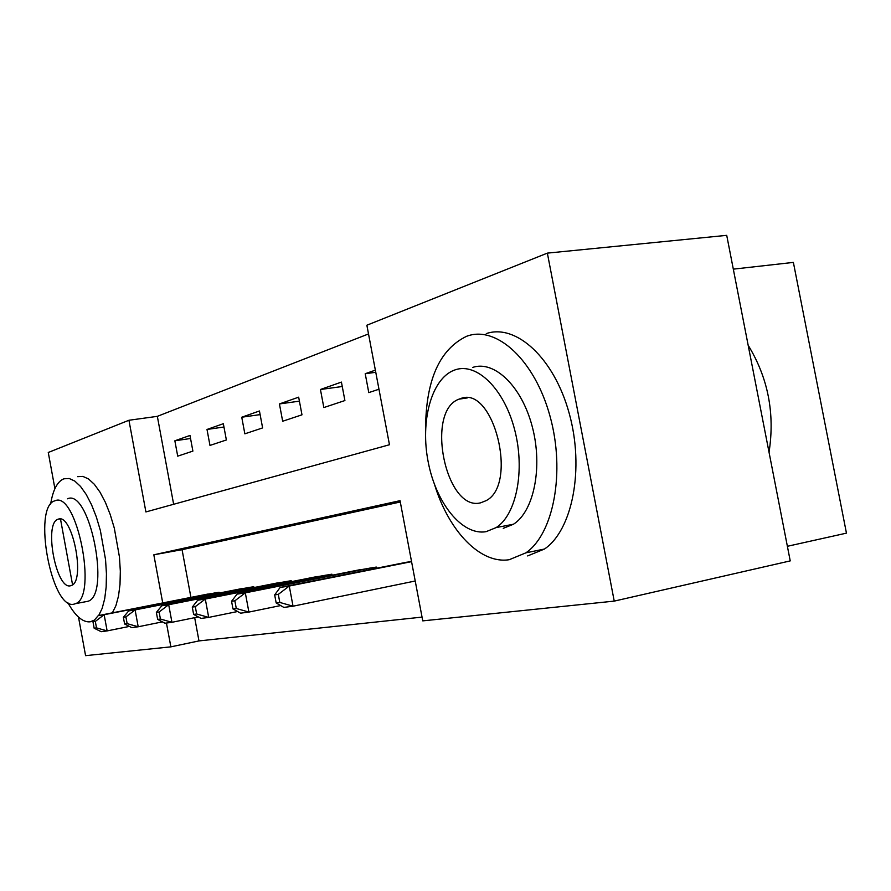 <?xml version="1.0" encoding="UTF-8"?>
<svg xmlns="http://www.w3.org/2000/svg" width="891" height="891" viewBox="0 0 891 891"><rect width="100%" height="100%" fill="white"/><g stroke="black" fill="none" stroke-linecap="round" stroke-linejoin="round"><path stroke-width="1.34" d="M733.315 269.149L793.38 262.399L846.45 533.141L787.377 546.294M54.908 488.647L48.27 452.483L128.939 420.262L145.901 511.935L389.467 444.743L366.869 325.226L547.364 253.122L614.233 601.113L422.757 620.871L400.037 500.675L153.831 554.803L162.73 602.94M368.518 333.936L157.339 416.342L128.939 420.262M614.233 601.113L790.228 560.896L726.722 235.347L547.364 253.122M157.339 416.342L173.645 504.273M177.71 456.159L192.89 451.102L189.983 435.465L174.859 440.789L177.71 456.159M209.975 445.422L226.37 439.976L223.34 423.704L207.002 429.462L209.975 445.422M244.847 433.828L262.611 427.914L259.448 410.985L241.751 417.222L244.847 433.828M282.67 421.243L301.982 414.816L298.663 397.163L279.429 403.946L282.67 421.243M323.834 407.555L344.906 400.549L341.42 382.094L320.437 389.501L323.834 407.555M375.356 370.144L365.221 373.719L368.785 392.608L378.965 389.222M194.672 617.675L198.983 640.919L422.044 617.107M400.282 502.001L182.065 549.68L190.919 597.393M203.482 594.921L219.13 592.248L219.286 593.05M236.817 589.597L253.735 586.701L253.89 587.581M272.869 583.839L291.201 580.698L291.379 581.667M311.973 577.591L331.909 574.183L332.109 575.252M354.54 570.786L376.292 567.066L376.514 568.258M401.039 563.368L411.519 561.419M198.983 640.919L170.86 646.855L85.581 655.653L78.497 617.095M72.561 584.786L60.499 519.074M166.45 623.021L170.86 646.855M182.065 549.68L153.831 554.803M190.54 438.495L174.859 440.789M375.768 372.304L365.221 373.719M342.255 386.516L320.437 389.501M299.421 401.15L279.429 403.946M260.127 414.605L241.751 417.222M223.953 427.012L207.002 429.462M207.648 594.097L98.244 615.625L104.147 614.712L107.132 630.906L129.384 626.418M96.506 627.888L107.132 630.906L101.206 631.697L94.156 628.222L96.506 627.888L95.315 621.417L92.965 621.762L94.156 628.222M95.315 621.417L104.147 614.712L214.82 592.938M92.965 621.762L98.244 615.625M241.316 588.695L128.705 610.914L135.098 609.923L138.205 626.774L162.396 621.873M127.146 623.633L138.205 626.774L131.79 627.632L124.606 623.99L127.146 623.633L125.909 616.895L123.37 617.274L124.606 623.99M125.909 616.895L135.098 609.923L249.079 587.447M123.37 617.274L128.705 610.914M277.747 582.859L161.75 605.791L168.689 604.722L171.952 622.297L198.325 616.928M160.413 619.022L171.952 622.297L164.969 623.221L157.651 619.401L160.413 619.022L159.121 611.983L156.359 612.395L157.651 619.401M159.121 611.983L168.689 604.722L286.145 581.511M156.359 612.395L161.75 605.791M317.263 576.522L197.713 600.222L205.298 599.053L208.706 617.407L237.585 611.516M196.655 613.988L208.706 617.407L201.088 618.421L193.637 614.411L196.655 613.988L195.296 606.637L192.278 607.083L193.637 614.411M195.296 606.637L205.298 599.053L326.407 575.063M192.278 607.083L197.713 600.222M360.309 569.627L237.017 594.141L245.315 592.849L248.901 612.072L280.654 605.557M236.293 608.486L248.901 612.072L240.559 613.175L232.985 608.943L236.293 608.486L234.856 600.801L231.56 601.28L232.985 608.943M234.856 600.801L245.315 592.849L370.288 568.024M231.56 601.28L237.017 594.141M98.689 615.547L102.187 608.319L104.715 598.696L106.163 587.035L106.441 573.815L105.539 559.559L100.36 530.457L96.306 516.847L91.506 504.662L86.16 494.382L80.513 486.43L74.788 481.073L69.22 478.5L63.874 478.801C57.336 481.485 52.925 489.927 50.631 504.128M67.805 602.606C75.278 616.06 82.729 622.475 90.158 621.829L94.379 620.125M67.549 498.793C89.445 488.268 110.863 594.085 88.164 601.236L84.912 601.859M54.941 500.798L54.774 500.853C32.299 506.678 51.422 610.168 73.92 604.176L75.59 603.641C97.988 596.547 76.537 490.295 54.941 500.798M70.545 585.766L71.447 585.476C85.881 581.066 72.338 512.904 58.316 519.152L58.026 519.241C43.559 523.128 56.133 590.143 70.545 585.766M112.355 612.852L115.919 605.646L118.503 596.057L120.007 584.429L120.33 571.254L119.461 557.053L114.293 528.073L110.228 514.541L105.405 502.401L100.015 492.177L94.312 484.27L88.532 478.957L82.896 476.407L77.64 476.663M434.808 485.361C448.953 531.17 480.405 564.371 509.24 559.704L525.902 552.832C553.578 533.943 565.495 472.018 550.059 416.342C534.912 360.51 497.022 325.772 467.664 335.918L466.65 336.263C439.452 349.361 425.764 380.357 425.575 429.25M455.279 369.81L454.21 370.188C431.333 378.764 420.062 421.332 428.248 462.262C436.133 503.27 462.229 535.87 486.085 531.671L496.187 527.572C516.479 514.731 525.378 469.98 514.541 429.328C503.938 388.543 476.64 362.347 455.279 369.81M480.594 502.836L486.063 500.675C518.517 484.526 493.569 385.101 460.736 398.522L459.01 399.146C424.974 411.174 445.801 511.98 480.594 502.836M769.033 452.283C775.036 413.48 768.075 377.806 748.162 345.24M472.598 367.448C494.171 359.986 521.636 385.981 532.217 426.499C543.031 466.895 533.954 511.401 513.461 524.231L503.259 528.33M527.65 555.928L544.479 549.034C572.445 530.167 584.619 468.599 569.193 413.324C554.068 357.892 515.956 323.444 486.297 333.59M407.365 562.087L280.13 587.459L289.263 586.044L293.039 606.203L415.228 580.999M279.807 602.439L293.039 606.203L283.861 607.417L276.177 602.951L279.807 602.439L278.304 594.375L274.673 594.91L276.177 602.951M278.304 594.375L289.263 586.044L411.564 561.653M274.673 594.91L280.13 587.459M211.824 594.52L211.646 593.551M214.141 594.063L213.963 593.105M245.983 589.151L245.793 588.082M248.377 588.673L248.188 587.626M282.97 583.338L282.748 582.168M285.443 582.848L285.22 581.689M323.132 577.034L322.887 575.742M325.694 576.522L325.449 575.241M366.903 570.162L366.635 568.736M369.553 569.639L369.286 568.224M59.675 518.974L58.026 519.241M88.164 601.236L75.59 603.641M92.92 620.971L93.8 620.793M467.263 397.932L459.01 399.146M513.461 524.231L496.187 527.572M525.902 552.832L544.479 549.034"/></g></svg>

